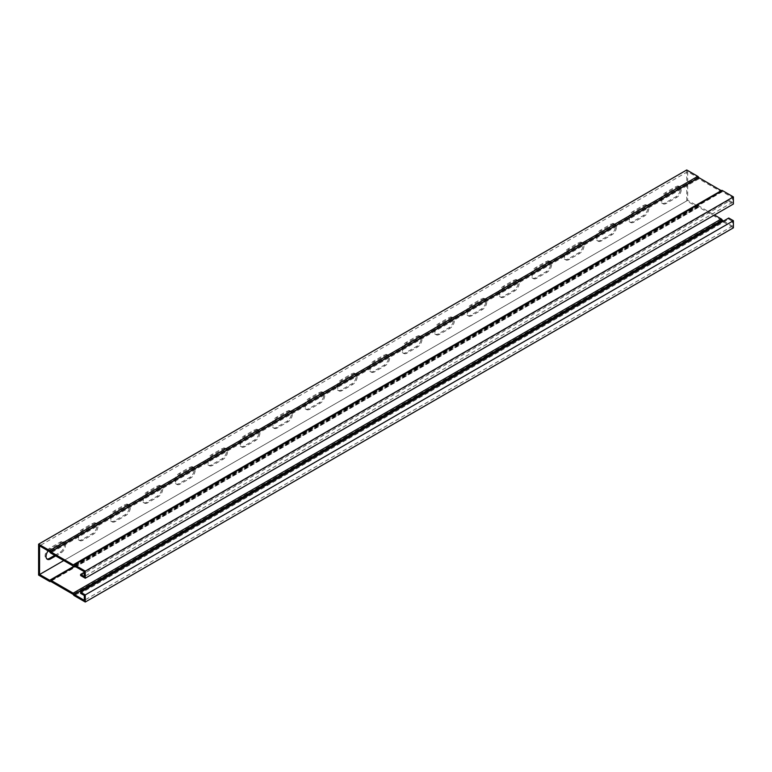 <?xml version="1.0" encoding="UTF-8"?>
<svg xmlns="http://www.w3.org/2000/svg" width="772" height="772" viewBox="0 0 772 772"><rect width="100%" height="100%" fill="white"/><g stroke="black" fill="none" stroke-linecap="round" stroke-linejoin="round"><path stroke-width="0.58" stroke-dasharray="3.86 2.9" d="M723.547 221.024L732.425 226.148L732.425 221.284L84.302 595.473M732.425 226.148L84.302 600.336M80.606 575.526L728.729 201.338L728.729 200.218L732.425 202.351L732.425 197.487L722.254 191.688A1.554 0.897 60 0 1 722.061 191.871A1.554 0.897 60 0 1 721.28 191.794L698.843 178.843A1.554 0.897 60 0 1 697.878 177.608L687.698 171.664L687.698 200.324L697.878 206.114A1.554 0.897 60 0 1 698.062 205.931A1.554 0.897 60 0 1 698.843 206.008L714.409 214.992M687.698 200.324L63.748 560.559M687.698 171.664L39.575 545.852M93.528 523.985A6.186 3.571 -60 0 1 96.625 523.677A6.186 3.571 -60 0 1 97.571 528.637A6.186 3.571 -60 0 1 93.528 534.089L82.836 540.255A6.186 3.571 -60 0 1 79.738 540.564A6.186 3.571 -60 0 1 78.792 535.604A6.186 3.571 -60 0 1 82.836 530.152L93.528 523.985L92.553 523.416L81.861 529.592A6.186 3.571 120 0 0 77.818 535.044A6.186 3.571 120 0 0 78.773 540.004A6.186 3.571 120 0 0 81.861 539.696L92.553 533.52A6.186 3.571 120 0 0 96.596 528.067A6.186 3.571 120 0 0 95.651 523.117A6.186 3.571 120 0 0 92.553 523.416M158.337 486.563A6.186 3.571 -60 0 1 161.435 486.254A6.186 3.571 -60 0 1 162.381 491.214A6.186 3.571 -60 0 1 158.337 496.666L147.645 502.842A6.186 3.571 -60 0 1 144.557 503.151A6.186 3.571 -60 0 1 143.602 498.191A6.186 3.571 -60 0 1 147.645 492.739L158.337 486.563L157.372 486.003L146.68 492.179A6.186 3.571 120 0 0 142.637 497.631A6.186 3.571 120 0 0 143.582 502.582A6.186 3.571 120 0 0 146.68 502.282L157.372 496.106A6.186 3.571 120 0 0 161.416 490.654A6.186 3.571 120 0 0 160.46 485.694A6.186 3.571 120 0 0 157.372 486.003M223.156 449.14A6.186 3.571 -60 0 1 226.244 448.841A6.186 3.571 -60 0 1 227.2 453.791A6.186 3.571 -60 0 1 223.156 459.243L212.464 465.419A6.186 3.571 -60 0 1 209.366 465.728A6.186 3.571 -60 0 1 208.421 460.768A6.186 3.571 -60 0 1 212.464 455.316L223.156 449.14L222.182 448.58L211.489 454.756A6.186 3.571 120 0 0 207.446 460.208A6.186 3.571 120 0 0 208.392 465.169A6.186 3.571 120 0 0 211.489 464.86L222.182 458.684A6.186 3.571 120 0 0 226.225 453.232A6.186 3.571 120 0 0 225.279 448.271A6.186 3.571 120 0 0 222.182 448.58M287.966 411.727A6.186 3.571 -60 0 1 291.063 411.418A6.186 3.571 -60 0 1 292.009 416.378A6.186 3.571 -60 0 1 287.966 421.83L277.273 427.997A6.186 3.571 -60 0 1 274.176 428.306A6.186 3.571 -60 0 1 273.23 423.345A6.186 3.571 -60 0 1 277.273 417.893L287.966 411.727L286.991 411.167L276.299 417.334A6.186 3.571 120 0 0 272.255 422.786A6.186 3.571 120 0 0 273.211 427.746A6.186 3.571 120 0 0 276.299 427.437L286.991 421.271A6.186 3.571 120 0 0 291.034 415.818A6.186 3.571 120 0 0 290.089 410.858A6.186 3.571 120 0 0 286.991 411.167M352.785 374.304A6.186 3.571 -60 0 1 355.873 373.995A6.186 3.571 -60 0 1 356.818 378.955A6.186 3.571 -60 0 1 352.785 384.408L342.083 390.584A6.186 3.571 -60 0 1 338.995 390.893A6.186 3.571 -60 0 1 338.039 385.932A6.186 3.571 -60 0 1 342.083 380.48L352.785 374.304L351.81 373.745L341.118 379.921A6.186 3.571 120 0 0 337.075 385.373A6.186 3.571 120 0 0 338.02 390.323A6.186 3.571 120 0 0 341.118 390.024L351.81 383.848A6.186 3.571 120 0 0 355.853 378.396A6.186 3.571 120 0 0 354.898 373.436A6.186 3.571 120 0 0 351.81 373.745M417.594 336.882A6.186 3.571 -60 0 1 420.682 336.582A6.186 3.571 -60 0 1 421.637 341.533A6.186 3.571 -60 0 1 417.594 346.985L406.902 353.161A6.186 3.571 -60 0 1 403.804 353.47A6.186 3.571 -60 0 1 402.859 348.51A6.186 3.571 -60 0 1 406.902 343.058L417.594 336.882L416.619 336.322L405.927 342.498A6.186 3.571 120 0 0 401.884 347.95A6.186 3.571 120 0 0 402.83 352.91A6.186 3.571 120 0 0 405.927 352.601L416.619 346.425A6.186 3.571 120 0 0 420.663 340.973A6.186 3.571 120 0 0 419.717 336.013A6.186 3.571 120 0 0 416.619 336.322M482.403 299.468A6.186 3.571 -60 0 1 485.501 299.16A6.186 3.571 -60 0 1 486.447 304.12A6.186 3.571 -60 0 1 482.403 309.572L471.711 315.748A6.186 3.571 -60 0 1 468.614 316.047A6.186 3.571 -60 0 1 467.668 311.097A6.186 3.571 -60 0 1 471.711 305.644L482.403 299.468L481.429 298.909L470.737 305.075A6.186 3.571 120 0 0 466.693 310.527A6.186 3.571 120 0 0 467.649 315.487A6.186 3.571 120 0 0 470.737 315.179L481.429 309.012A6.186 3.571 120 0 0 485.472 303.56A6.186 3.571 120 0 0 484.526 298.6A6.186 3.571 120 0 0 481.429 298.909M547.223 262.046A6.186 3.571 -60 0 1 550.311 261.737A6.186 3.571 -60 0 1 551.256 266.697A6.186 3.571 -60 0 1 547.223 272.149L536.521 278.325A6.186 3.571 -60 0 1 533.433 278.634A6.186 3.571 -60 0 1 532.487 273.674A6.186 3.571 -60 0 1 536.521 268.222L547.223 262.046L546.248 261.486L535.556 267.662A6.186 3.571 120 0 0 531.512 273.114A6.186 3.571 120 0 0 532.458 278.065A6.186 3.571 120 0 0 535.556 277.766L546.248 271.59A6.186 3.571 120 0 0 550.291 266.137A6.186 3.571 120 0 0 549.336 261.177A6.186 3.571 120 0 0 546.248 261.486M612.032 224.623A6.186 3.571 -60 0 1 615.13 224.324A6.186 3.571 -60 0 1 616.075 229.274A6.186 3.571 -60 0 1 612.032 234.727L601.34 240.903A6.186 3.571 -60 0 1 598.242 241.211A6.186 3.571 -60 0 1 597.296 236.251A6.186 3.571 -60 0 1 601.34 230.799L612.032 224.623L611.057 224.063L600.365 230.239A6.186 3.571 120 0 0 596.322 235.692A6.186 3.571 120 0 0 597.267 240.652A6.186 3.571 120 0 0 600.365 240.343L611.057 234.167A6.186 3.571 120 0 0 615.101 228.715A6.186 3.571 120 0 0 614.155 223.764A6.186 3.571 120 0 0 611.057 224.063M676.841 187.21A6.186 3.571 -60 0 1 679.939 186.901A6.186 3.571 -60 0 1 680.885 191.861A6.186 3.571 -60 0 1 676.841 197.314L666.149 203.49A6.186 3.571 -60 0 1 663.061 203.789A6.186 3.571 -60 0 1 662.106 198.838A6.186 3.571 -60 0 1 666.149 193.386L676.841 187.21L675.876 186.65L665.174 192.817A6.186 3.571 120 0 0 661.141 198.269A6.186 3.571 120 0 0 662.087 203.229A6.186 3.571 120 0 0 665.174 202.92L675.876 196.754A6.186 3.571 120 0 0 679.91 191.302A6.186 3.571 120 0 0 678.964 186.341A6.186 3.571 120 0 0 675.876 186.65M644.437 205.921A6.186 3.571 -60 0 1 647.534 205.613A6.186 3.571 -60 0 1 648.48 210.573A6.186 3.571 -60 0 1 644.437 216.025L633.744 222.191A6.186 3.571 -60 0 1 630.647 222.5A6.186 3.571 -60 0 1 629.701 217.54A6.186 3.571 -60 0 1 633.744 212.088L644.437 205.921L643.462 205.352L632.77 211.528A6.186 3.571 120 0 0 628.726 216.98A6.186 3.571 120 0 0 629.682 221.94A6.186 3.571 120 0 0 632.77 221.632L643.462 215.456A6.186 3.571 120 0 0 647.505 210.003A6.186 3.571 120 0 0 646.56 205.053A6.186 3.571 120 0 0 643.462 205.352M579.627 243.334A6.186 3.571 -60 0 1 582.715 243.026A6.186 3.571 -60 0 1 583.671 247.986A6.186 3.571 -60 0 1 579.627 253.438L568.935 259.614A6.186 3.571 -60 0 1 565.837 259.923A6.186 3.571 -60 0 1 564.892 254.963A6.186 3.571 -60 0 1 568.935 249.51L579.627 243.334L578.653 242.775L567.96 248.951A6.186 3.571 120 0 0 563.917 254.403A6.186 3.571 120 0 0 564.863 259.363A6.186 3.571 120 0 0 567.96 259.054L578.653 252.878A6.186 3.571 120 0 0 582.696 247.426A6.186 3.571 120 0 0 581.75 242.466A6.186 3.571 120 0 0 578.653 242.775M514.808 280.757A6.186 3.571 -60 0 1 517.906 280.448A6.186 3.571 -60 0 1 518.852 285.408A6.186 3.571 -60 0 1 514.808 290.861L504.116 297.037A6.186 3.571 -60 0 1 501.028 297.336A6.186 3.571 -60 0 1 500.073 292.385A6.186 3.571 -60 0 1 504.116 286.933L514.808 280.757L513.843 280.197L503.141 286.373A6.186 3.571 120 0 0 499.108 291.826A6.186 3.571 120 0 0 500.053 296.776A6.186 3.571 120 0 0 503.141 296.477L513.843 290.301A6.186 3.571 120 0 0 517.887 284.849A6.186 3.571 120 0 0 516.931 279.889A6.186 3.571 120 0 0 513.843 280.197M449.999 318.18A6.186 3.571 -60 0 1 453.096 317.871A6.186 3.571 -60 0 1 454.042 322.831A6.186 3.571 -60 0 1 449.999 328.283L439.307 334.45A6.186 3.571 -60 0 1 436.209 334.758A6.186 3.571 -60 0 1 435.263 329.798A6.186 3.571 -60 0 1 439.307 324.346L449.999 318.18L449.024 317.61L438.332 323.786A6.186 3.571 120 0 0 434.289 329.239A6.186 3.571 120 0 0 435.244 334.199A6.186 3.571 120 0 0 438.332 333.89L449.024 327.714A6.186 3.571 120 0 0 453.067 322.262A6.186 3.571 120 0 0 452.122 317.311A6.186 3.571 120 0 0 449.024 317.61M385.189 355.593A6.186 3.571 -60 0 1 388.277 355.284A6.186 3.571 -60 0 1 389.233 360.244A6.186 3.571 -60 0 1 385.189 365.696L374.497 371.872A6.186 3.571 -60 0 1 371.4 372.181A6.186 3.571 -60 0 1 370.454 367.221A6.186 3.571 -60 0 1 374.497 361.769L385.189 355.593L384.215 355.033L373.523 361.209A6.186 3.571 120 0 0 369.479 366.661A6.186 3.571 120 0 0 370.425 371.622A6.186 3.571 120 0 0 373.523 371.313L384.215 365.137A6.186 3.571 120 0 0 388.258 359.684A6.186 3.571 120 0 0 387.312 354.724A6.186 3.571 120 0 0 384.215 355.033M320.37 393.016A6.186 3.571 -60 0 1 323.468 392.707A6.186 3.571 -60 0 1 324.414 397.667A6.186 3.571 -60 0 1 320.37 403.119L309.678 409.295A6.186 3.571 -60 0 1 306.59 409.594A6.186 3.571 -60 0 1 305.635 404.644A6.186 3.571 -60 0 1 309.678 399.192L320.37 393.016L319.405 392.456L308.703 398.632A6.186 3.571 120 0 0 304.67 404.074A6.186 3.571 120 0 0 305.615 409.035A6.186 3.571 120 0 0 308.703 408.726L319.405 402.559A6.186 3.571 120 0 0 323.439 397.107A6.186 3.571 120 0 0 322.493 392.147A6.186 3.571 120 0 0 319.405 392.456M255.561 430.438A6.186 3.571 -60 0 1 258.659 430.129A6.186 3.571 -60 0 1 259.604 435.09A6.186 3.571 -60 0 1 255.561 440.532L244.869 446.708A6.186 3.571 -60 0 1 241.771 447.017A6.186 3.571 -60 0 1 240.825 442.057A6.186 3.571 -60 0 1 244.869 436.605L255.561 430.438L254.586 429.869L243.894 436.045A6.186 3.571 120 0 0 239.851 441.497A6.186 3.571 120 0 0 240.796 446.457A6.186 3.571 120 0 0 243.894 446.148L254.586 439.972A6.186 3.571 120 0 0 258.63 434.52A6.186 3.571 120 0 0 257.684 429.57A6.186 3.571 120 0 0 254.586 429.869M190.752 467.851A6.186 3.571 -60 0 1 193.84 467.542A6.186 3.571 -60 0 1 194.785 472.503A6.186 3.571 -60 0 1 190.752 477.955L180.05 484.131A6.186 3.571 -60 0 1 176.962 484.44A6.186 3.571 -60 0 1 176.016 479.48A6.186 3.571 -60 0 1 180.05 474.027L190.752 467.851L189.777 467.292L179.085 473.468A6.186 3.571 120 0 0 175.041 478.92A6.186 3.571 120 0 0 175.987 483.88A6.186 3.571 120 0 0 179.085 483.571L189.777 477.395A6.186 3.571 120 0 0 193.82 471.943A6.186 3.571 120 0 0 192.865 466.983A6.186 3.571 120 0 0 189.777 467.292M125.932 505.274A6.186 3.571 -60 0 1 129.03 504.965A6.186 3.571 -60 0 1 129.976 509.925A6.186 3.571 -60 0 1 125.932 515.378L115.24 521.554A6.186 3.571 -60 0 1 112.152 521.853A6.186 3.571 -60 0 1 111.197 516.902A6.186 3.571 -60 0 1 115.24 511.45L125.932 505.274L124.968 504.714L114.266 510.881A6.186 3.571 120 0 0 110.222 516.333A6.186 3.571 120 0 0 111.178 521.293A6.186 3.571 120 0 0 114.266 520.984L124.968 514.818A6.186 3.571 120 0 0 129.001 509.366A6.186 3.571 120 0 0 128.055 504.406A6.186 3.571 120 0 0 124.968 504.714M48.211 550.841A6.186 3.571 -60 0 1 50.431 548.863L61.123 542.687A6.186 3.571 -60 0 1 64.221 542.388A6.186 3.571 -60 0 1 65.166 547.338A6.186 3.571 -60 0 1 61.123 552.791L55.709 555.917M732.425 197.487L84.302 571.676M732.425 202.351L84.302 576.539M728.729 200.218L84.302 572.274M728.729 201.338L733.4 204.03M686.733 169.975L686.733 200.884L697.763 207.253A1.554 0.897 -120 0 0 698.535 207.33A1.554 0.897 -120 0 0 698.728 207.147L721.395 220.232A1.554 0.897 -120 0 0 722.37 221.458L733.4 227.827M38.6 575.082L686.733 200.884M54.735 555.357L60.148 552.231A6.186 3.571 120 0 0 64.192 546.779A6.186 3.571 120 0 0 63.246 541.828A6.186 3.571 120 0 0 60.148 542.127L49.456 548.303A6.186 3.571 120 0 0 45.413 553.756A6.186 3.571 120 0 0 46.359 558.716A6.186 3.571 120 0 0 46.889 558.928M732.425 221.284L728.729 219.151L80.606 593.34M73.272 564.853L721.26 190.665M728.729 218.022L728.729 219.151M697.763 206.134L49.823 580.216M697.763 207.253L49.63 581.451M722.37 221.458L74.237 595.656M722.37 191.678L74.237 565.866L722.061 191.871M697.763 177.464L49.63 551.662M92.553 533.52L93.528 534.089M81.861 539.696L82.836 540.255M81.861 529.592L82.836 530.152M157.372 496.106L158.337 496.666M146.68 502.282L147.645 502.842M146.68 492.179L147.645 492.739M222.182 458.684L223.156 459.243M211.489 464.86L212.464 465.419M211.489 454.756L212.464 455.316M286.991 421.271L287.966 421.83M276.299 427.437L277.273 427.997M276.299 417.334L277.273 417.893M351.81 383.848L352.785 384.408M341.118 390.024L342.083 390.584M341.118 379.921L342.083 380.48M416.619 346.425L417.594 346.985M405.927 352.601L406.902 353.161M405.927 342.498L406.902 343.058M481.429 309.012L482.403 309.572M470.737 315.179L471.711 315.748M470.737 305.075L471.711 305.644M546.248 271.59L547.223 272.149M535.556 277.766L536.521 278.325M535.556 267.662L536.521 268.222M611.057 234.167L612.032 234.727M600.365 240.343L601.34 240.903M600.365 230.239L601.34 230.799M675.876 196.754L676.841 197.314M665.174 202.92L666.149 203.49M665.174 192.817L666.149 193.386M643.462 215.456L644.437 216.025M632.77 221.632L633.744 222.191M632.77 211.528L633.744 212.088M578.653 252.878L579.627 253.438M567.96 259.054L568.935 259.614M567.96 248.951L568.935 249.51M513.843 290.301L514.808 290.861M503.141 296.477L504.116 297.037M503.141 286.373L504.116 286.933M449.024 327.714L449.999 328.283M438.332 333.89L439.307 334.45M438.332 323.786L439.307 324.346M384.215 365.137L385.189 365.696M373.523 371.313L374.497 371.872M373.523 361.209L374.497 361.769M319.405 402.559L320.37 403.119M308.703 408.726L309.678 409.295M308.703 398.632L309.678 399.192M254.586 439.972L255.561 440.532M243.894 446.148L244.869 446.708M243.894 436.045L244.869 436.605M189.777 477.395L190.752 477.955M179.085 483.571L180.05 484.131M179.085 473.468L180.05 474.027M124.968 514.818L125.932 515.378M114.266 520.984L115.24 521.554M114.266 510.881L115.24 511.45M60.148 542.127L61.123 542.687M60.148 552.231L61.123 552.791M49.456 548.303L50.431 548.863M698.843 206.008L74.894 566.243M697.878 206.114L49.746 580.312M697.878 177.608L49.746 551.806M698.843 178.843L50.72 553.032M721.28 191.794L73.157 565.992M722.254 191.688L74.18 565.847M721.395 220.232L73.272 594.421M721.28 220.088L73.157 594.276M698.843 207.128L50.72 581.326M698.728 207.147L50.653 581.306M721.28 190.674L73.35 564.757M95.651 523.117L96.625 523.677M78.773 540.004L79.738 540.564M160.46 485.694L161.435 486.254M143.582 502.582L144.557 503.151M225.279 448.271L226.244 448.841M208.392 465.169L209.366 465.728M290.089 410.858L291.063 411.418M273.211 427.746L274.176 428.306M354.898 373.436L355.873 373.995M338.02 390.323L338.995 390.893M419.717 336.013L420.682 336.582M402.83 352.91L403.804 353.47M484.526 298.6L485.501 299.16M467.649 315.487L468.614 316.047M549.336 261.177L550.311 261.737M532.458 278.065L533.433 278.634M614.155 223.764L615.13 224.324M597.267 240.652L598.242 241.211M678.964 186.341L679.939 186.901M662.087 203.229L663.061 203.789M646.56 205.053L647.534 205.613M629.682 221.94L630.647 222.5M581.75 242.466L582.715 243.026M564.863 259.363L565.837 259.923M516.931 279.889L517.906 280.448M500.053 296.776L501.028 297.336M452.122 317.311L453.096 317.871M435.244 334.199L436.209 334.758M387.312 354.724L388.277 355.284M370.425 371.622L371.4 372.181M322.493 392.147L323.468 392.707M305.615 409.035L306.59 409.594M257.684 429.57L258.659 430.129M240.796 446.457L241.771 447.017M192.865 466.983L193.84 467.542M175.987 483.88L176.962 484.44M128.055 504.406L129.03 504.965M111.178 521.293L112.152 521.853M63.246 541.828L64.221 542.388M46.359 558.716L47.333 559.275M698.062 205.931L74.43 565.982M697.849 206.143L49.726 580.332M722.274 191.668L74.151 565.857M698.756 207.118L50.624 581.316M698.535 207.33L50.74 581.335M721.376 190.684L73.243 564.882"/><path stroke-width="1.16" d="M63.748 560.559L39.575 574.513L49.746 580.312A1.554 0.897 60 0 1 49.939 580.129A1.554 0.897 60 0 1 50.72 580.206L73.157 593.157A1.554 0.897 60 0 1 74.122 594.392L84.302 600.336L84.302 595.473L80.606 593.34L80.606 592.221L728.729 218.022L733.4 220.724L733.4 227.827L85.267 602.025L85.267 594.913L733.4 220.724M714.409 214.992L721.28 218.968A1.554 0.897 60 0 1 722.254 220.194L723.547 221.024M84.302 572.274L80.606 574.407L84.302 576.539L84.302 571.676L74.122 565.886A1.554 0.897 60 0 1 73.938 566.069A1.554 0.897 60 0 1 73.157 565.992L50.72 553.032A1.554 0.897 60 0 1 49.746 551.806L39.575 545.852L39.575 574.513M55.709 555.917L50.431 558.967A6.186 3.571 -60 0 1 47.333 559.275A6.186 3.571 -60 0 1 48.211 550.841M80.606 574.407L80.606 575.526L85.267 578.228L733.4 204.03L733.4 196.918L722.37 190.549A1.554 0.897 -120 0 0 721.588 190.472A1.554 0.897 -120 0 0 721.395 190.665M85.267 578.228L85.267 571.116L733.4 196.918M85.267 571.116L74.237 564.747A1.554 0.897 -120 0 0 73.465 564.67A1.554 0.897 -120 0 0 73.272 564.853L50.605 551.768A1.554 0.897 -120 0 0 49.63 550.542L38.6 544.173L38.6 575.082L49.63 581.451A1.554 0.897 -120 0 0 50.412 581.528A1.554 0.897 -120 0 0 50.605 581.335L73.272 594.421A1.554 0.897 -120 0 0 74.237 595.656L85.267 602.025M38.6 544.173L686.733 169.975L697.763 176.344L49.63 550.542M46.889 558.928A6.186 3.571 120 0 0 49.456 558.407L54.735 555.357M85.267 594.913L80.606 592.221M721.26 190.665L698.728 177.579A1.554 0.897 -120 0 0 697.763 176.344M722.37 220.338L74.237 594.537M722.37 190.549L74.237 564.747M49.456 558.407L50.431 558.967M722.254 220.194L74.122 594.392M721.28 218.968L73.157 593.157M74.894 566.243L50.72 580.206M698.728 177.579L50.605 551.768M698.843 177.724L50.72 551.912M74.43 565.982L49.939 580.129M721.588 190.472L73.465 564.67"/></g></svg>
